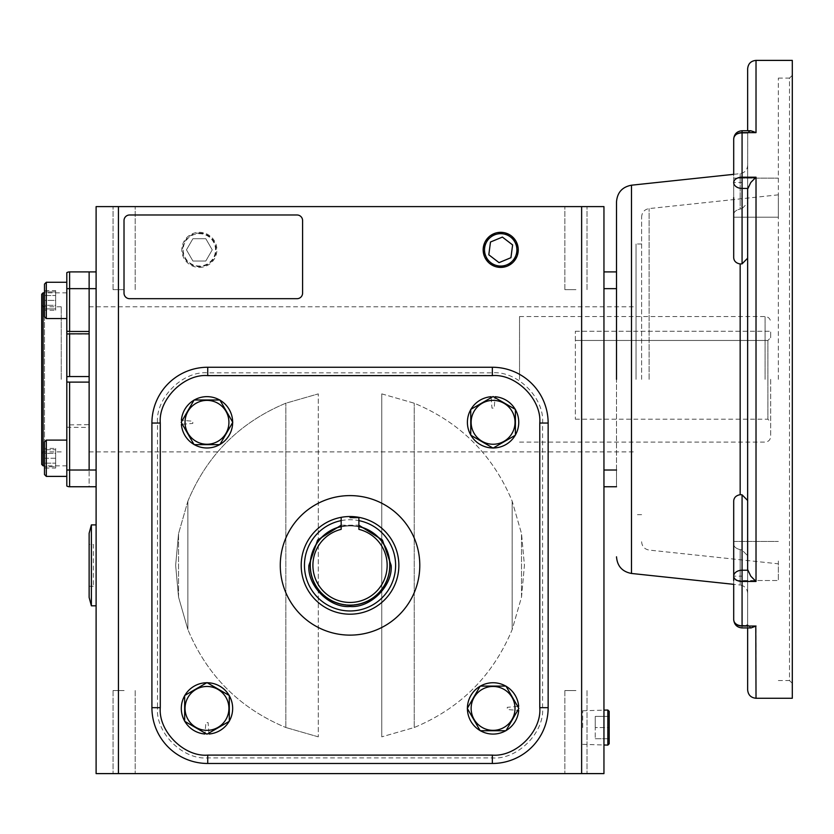 <?xml version="1.0" encoding="UTF-8"?>
<svg xmlns="http://www.w3.org/2000/svg" width="834" height="834" viewBox="0 0 834 834"><rect width="100%" height="100%" fill="white"/><g stroke="black" fill="none" stroke-linecap="round" stroke-linejoin="round"><path stroke-width="0.63" stroke-dasharray="4.17 3.13" d="M770.679 379.334L770.679 436.536L770.679 379.334M519.54 379.334L519.54 316.545L519.54 379.334M767.885 379.334L767.885 419.2L767.885 340.46L770.679 337.603L770.679 331.244L770.679 337.603L767.885 340.46L575.356 340.46L575.356 419.2L575.356 331.244L575.356 340.46L767.885 340.46L767.885 379.334M575.356 331.244L770.679 331.244L575.356 331.244M641.617 379.334L641.617 216.913L641.617 379.334M740.165 494.687C736.12 495.448 733.962 497.533 733.701 500.953L733.701 544.362C733.962 546.864 736.12 548.626 740.165 549.627L740.165 585.02L733.701 584.332L733.701 500.953L733.701 576.158A8.371 5.306 180 0 0 742.072 581.454L756.021 581.454C751.841 578.202 749.068 574.459 747.712 570.237L747.65 189.099L747.65 500.494L747.65 258.165L742.072 263.846L740.165 263.971L740.165 494.687L742.072 494.812L747.65 500.494L747.65 569.57L747.65 500.494M616.514 379.334L616.514 201.849L616.514 379.334M747.65 258.165L747.712 188.421L742.072 188.421L742.072 263.846M756.021 581.454L756.021 177.204C751.841 180.457 749.068 184.199 747.712 188.421M778.351 379.334L778.351 78.115L778.351 379.334M778.351 680.544L789.506 680.544L789.506 379.334L789.506 680.544L792.3 683.338L792.3 75.321L792.3 683.338M778.351 197.658L778.351 217.194L778.351 197.658M733.701 197.658L733.701 217.194L733.701 178.132L733.701 217.194L778.351 217.194L733.701 217.194M778.351 561.001L778.351 580.537L778.351 561.001M733.701 561.001L733.701 580.537L733.701 561.001M778.351 78.115L789.506 78.115L789.506 379.334L789.506 78.115L792.3 75.321M733.732 138.465L733.701 139.101A8.371 5.921 180 0 1 742.072 133.179L742.072 208.604L747.65 202.923C747.65 153.425 747.65 153.425 747.65 202.923C747.65 153.425 747.65 153.425 747.65 202.923L747.712 133.179L747.65 202.923L742.072 208.604L742.072 133.179A8.371 5.921 180 0 0 733.701 139.101L733.701 214.307C733.962 211.794 736.12 210.043 740.165 209.032L742.072 208.604L740.165 209.032L740.165 173.639L740.165 209.032C736.12 210.043 733.962 211.794 733.701 214.307L733.701 174.327L740.165 173.639C744.772 172.763 747.274 169.99 747.65 165.32M733.701 257.706C733.962 261.125 736.12 263.221 740.165 263.971M636.04 379.334L636.04 243.997L636.04 379.334M792.3 698.266L792.3 60.392M89.134 379.334L89.134 292.828L89.134 379.334M124.13 773.608L113.049 773.608L124.13 773.608M124.13 690.562L113.049 690.562L124.13 690.562M575.94 773.608L564.868 773.608L575.94 773.608M575.94 690.562L564.868 690.562L575.94 690.562M124.13 206.613L113.049 206.613L124.13 206.613M124.13 289.648L113.049 289.648L124.13 289.648M575.94 206.613L564.868 206.613L575.94 206.613M575.94 289.648L564.868 289.648L575.94 289.648M118.438 773.608L118.438 206.613L96.108 206.613L96.108 773.608L603.952 773.608L603.952 206.613L581.632 206.613L581.632 773.608M96.108 565.358L96.108 600.032L96.108 565.358M96.108 486.754L96.108 470.022L96.108 486.754L89.134 486.754L89.134 470.022L89.134 486.754L69.608 486.754A5.577 5.577 0 0 1 66.814 486.013A5.577 5.577 0 0 0 69.608 486.754L69.608 470.022L96.108 470.022L96.108 288.647L96.108 470.022M96.108 271.905L96.108 288.647L96.108 271.905L89.134 271.905L89.134 470.022L89.134 424.673L66.814 424.892L66.814 486.013M542.569 707.67L548.146 707.67A55.805 55.805 0 0 1 492.341 763.475A55.805 55.805 0 0 0 548.146 707.67L548.146 423.057L548.146 707.67A55.805 55.805 0 0 1 492.341 763.475L207.729 763.475A55.805 55.805 0 0 1 151.913 707.67L151.913 423.057A55.805 55.805 0 0 1 207.729 367.252L492.341 367.252A55.805 55.805 0 0 1 548.146 423.057L548.146 707.67A55.805 55.805 0 0 1 492.341 763.475L207.729 763.475A55.805 55.805 0 0 1 151.913 707.67L151.913 423.057A55.805 55.805 0 0 1 207.729 367.252L492.341 367.252A55.805 55.805 0 0 1 548.146 423.057A55.805 55.805 0 0 0 492.341 367.252A55.805 55.805 0 0 1 548.146 423.057L548.146 707.67A55.805 55.805 0 0 1 492.341 763.475A55.805 55.805 0 0 0 548.146 707.67L548.146 423.057A55.805 55.805 0 0 0 492.341 367.252L207.729 367.252A55.805 55.805 0 0 0 151.913 423.057A55.805 55.805 0 0 1 207.729 367.252L492.341 367.252A55.805 55.805 0 0 1 548.146 423.057A55.805 55.805 0 0 0 492.341 367.252L207.729 367.252A55.805 55.805 0 0 0 151.913 423.057L151.913 707.67A55.805 55.805 0 0 0 207.729 763.475A55.805 55.805 0 0 1 151.913 707.67L151.913 423.057A55.805 55.805 0 0 1 207.729 367.252A55.805 55.805 0 0 0 151.913 423.057L151.913 707.67A55.805 55.805 0 0 0 207.729 763.475L492.341 763.475L207.729 763.475A55.805 55.805 0 0 1 151.913 707.67L157.501 707.67L157.501 423.057C155.333 398.099 182.771 370.661 207.729 372.829L492.341 372.829C517.299 370.661 544.727 398.099 542.569 423.057L542.569 707.67C544.727 732.627 517.299 760.055 492.341 757.898L207.729 757.898C182.771 760.055 155.333 732.627 157.501 707.67M129.593 298.687A5.577 5.577 0 0 1 124.016 293.109L124.016 220.562A5.577 5.577 0 0 1 129.593 214.984L297.019 214.984A5.577 5.577 0 0 1 302.596 220.562L302.596 293.109A5.577 5.577 0 0 1 297.019 298.687L129.593 298.687M603.952 486.754L603.952 470.022L603.952 486.754L616.514 486.754L616.514 470.022L616.514 486.754M603.952 288.647L603.952 470.022L603.952 271.905L603.952 288.647L616.514 288.647L616.514 271.905L603.952 271.905M603.952 727.561C603.952 750.027 603.952 750.027 603.952 727.561C603.952 705.095 603.952 705.095 603.952 727.561M581.632 206.613L118.438 206.613M96.108 288.647L89.134 288.647L89.134 271.905L69.608 271.905L69.608 376.541L66.814 376.645L66.814 424.892M89.134 300.407C89.134 288.168 89.134 288.168 89.134 300.407C89.134 312.646 89.134 312.646 89.134 300.407C89.134 288.168 89.134 288.168 89.134 300.407C89.134 312.646 89.134 312.646 89.134 300.407M89.134 458.252C89.134 446.013 89.134 446.013 89.134 458.252C89.134 470.491 89.134 470.491 89.134 458.252C89.134 446.013 89.134 446.013 89.134 458.252C89.134 470.491 89.134 470.491 89.134 458.252M616.514 470.022L616.514 288.647L616.514 470.022L603.952 470.022M616.514 271.905L616.514 288.647M747.65 625.479L742.072 625.479L742.072 550.065L740.165 549.627L742.072 550.065L747.65 555.736L742.072 550.065L742.072 626.042A8.371 6.474 0 0 1 733.701 619.558A8.371 5.921 0 0 0 742.072 625.479L747.65 624.812L747.65 628.012M751.09 627.919L747.65 624.812L750.777 627.929L742.072 627.929L742.072 625.479A8.371 5.921 0 0 1 733.701 619.558L733.701 576.158L742.072 576.158L742.072 627.929M747.65 555.736L747.65 625.146L747.65 555.736C747.65 605.234 747.65 605.234 747.65 555.736C747.65 605.234 747.65 605.234 747.65 555.736M747.65 593.339C747.274 588.668 744.772 585.895 740.165 585.02L740.165 549.627C736.12 548.626 733.962 546.864 733.701 544.362L733.701 580.537L778.351 580.537L733.701 580.537M753.373 131.261L750.777 130.73L747.712 133.179L742.072 133.179L742.072 130.73L742.072 182.51L733.701 182.51A8.371 5.921 180 0 0 742.072 188.421L742.072 182.51M747.65 130.73L747.65 68.763M733.701 139.101A8.371 6.474 180 0 1 742.072 132.627L756.021 132.627L753.394 131.272M748.525 131.511L747.712 133.179L742.072 133.179L742.072 130.73L741.416 130.75M755.781 626.188L750.777 627.929M747.65 689.895L747.65 624.812M46.308 318.546L46.308 282.267L46.308 318.546L44.494 316.732L44.494 300.407L55.649 300.407L55.649 291.9L55.649 308.914L44.494 308.914L55.649 308.914L55.649 300.407L44.494 300.407L44.494 308.914L44.494 284.081L44.494 316.732L44.494 284.081L46.308 282.267L46.308 318.546L66.814 318.546L66.814 282.267L66.814 318.546M46.308 282.267L66.814 282.267L66.814 300.407L66.814 282.267M55.649 291.9L44.494 291.9L55.649 291.9M61.236 379.334L61.236 306.787L61.236 379.334M41.7 464.434L41.7 294.225M89.134 334.038L66.814 334.038L66.814 379.334L66.814 292.828L66.814 331.244L89.134 331.244L89.134 333.819M43.097 465.831L43.097 292.828M44.494 451.882L44.494 306.787L44.494 451.882L41.7 453.488L41.7 305.171L41.7 453.488M44.494 306.787L41.7 305.171M66.814 382.014L89.134 382.118L89.134 376.541L89.134 424.673M69.608 271.905A5.577 5.577 0 0 0 66.814 272.655L66.814 288.647L89.134 288.647L89.134 376.541L69.608 376.541M66.814 379.334L66.814 465.831L66.814 379.334M66.814 288.647L66.814 376.645M66.814 427.248L89.134 427.467M89.134 544.435L89.134 586.292L89.134 544.435L93.325 544.435L93.325 586.292L93.325 544.435M89.134 586.292L93.325 586.292M89.134 597.446L89.134 533.27M91.375 524.899L91.375 605.818M96.108 605.818L96.108 524.899L96.108 605.818M46.308 458.252L46.308 476.391L46.308 458.252M66.814 458.252L66.814 476.391L66.814 458.252M44.494 458.252L44.494 474.577L44.494 449.745L44.494 466.759L44.494 458.252L55.649 458.252L55.649 466.759L44.494 466.759L55.649 466.759L55.649 458.252L44.494 458.252M55.649 448.431L55.649 453.342L44.494 453.342L44.494 448.431L44.494 468.072L44.494 453.342L55.649 453.342L55.649 448.431L44.494 448.431M55.649 468.072L55.649 453.342L55.649 463.162L44.494 463.162L55.649 463.162L55.649 468.072L44.494 468.072M46.308 476.391L46.308 440.112L66.814 440.112L66.814 476.391L66.814 440.112M44.494 474.577L44.494 441.926L46.308 440.112M55.649 449.745L55.649 458.252L55.649 449.745L44.494 449.745L55.649 449.745M55.649 310.227L55.649 305.317L44.494 305.317L44.494 310.227L44.494 290.586L44.494 305.317L55.649 305.317L55.649 310.227L44.494 310.227M55.649 290.586L55.649 305.317L55.649 295.497L44.494 295.497L55.649 295.497L55.649 290.586L44.494 290.586M500.713 266.64A16.784 16.784 0 0 0 517.497 249.856A16.784 16.784 0 0 0 500.713 233.072A16.784 16.784 0 0 0 483.928 249.856A16.784 16.784 0 0 0 500.713 266.64M490.486 242.016L488.807 254.797L499.034 262.637L510.94 257.696L512.618 244.925L502.391 237.085L490.486 242.016M199.357 233.072A16.784 16.784 0 0 1 216.142 249.856A16.784 16.784 0 0 1 199.357 266.64A16.784 16.784 0 0 1 182.573 249.856A16.784 16.784 0 0 1 199.357 233.072M199.357 267.401A17.535 17.535 0 0 0 216.892 249.856A17.535 17.535 0 0 0 199.357 232.321A17.535 17.535 0 0 0 181.812 249.856A17.535 17.535 0 0 0 199.357 267.401M215.537 249.856A16.18 16.18 0 0 0 199.357 233.676A16.18 16.18 0 0 0 183.167 249.856A16.18 16.18 0 0 0 199.357 266.046A16.18 16.18 0 0 0 215.537 249.856M205.8 261.021L192.915 261.021L186.462 249.856L192.915 238.701L205.8 238.701L212.243 249.856L205.8 261.021L192.915 261.021L186.462 249.856L192.915 238.701L205.8 238.701L212.243 249.856L205.8 261.021M582.695 727.561L582.695 710.776L582.695 727.561M607.85 710.026L607.85 745.106M609.195 711.381L609.195 743.751M595.247 738.726L609.195 738.726L595.247 738.726L595.247 727.561L609.195 727.561L609.195 738.726L609.195 716.406L609.195 727.561L595.247 727.561L595.247 738.726M595.247 716.406L595.247 727.561L595.247 716.406L609.195 716.406L595.247 716.406M207.729 757.898L207.729 763.475A55.805 55.805 0 0 1 151.913 707.67M548.146 707.67A55.805 55.805 0 0 1 492.341 763.475L207.729 763.475M185.044 422.317A21.934 21.934 0 0 0 206.988 444.251A21.934 21.934 0 0 0 228.923 422.317A21.934 21.934 0 0 0 206.988 400.372A21.934 21.934 0 0 0 185.044 422.317M219.874 444.637L232.759 422.317L219.874 399.997L194.093 399.997L181.207 422.317L194.093 444.637L219.874 444.637L232.759 422.317L219.874 399.997L194.093 399.997L181.207 422.317L194.093 444.637L219.874 444.637L232.759 422.317L219.874 399.997L194.093 399.997L181.207 422.317L194.093 444.637L219.874 444.637M182.333 424.256L192.8 423.432L192.8 421.201L181.395 420.305A25.666 25.666 0 0 1 220.395 400.424A25.666 25.666 0 0 1 220.395 444.199A25.666 25.666 0 0 1 181.395 424.329L192.8 423.432L192.8 421.201L181.395 420.305A25.666 25.666 0 0 1 220.395 400.424A25.666 25.666 0 0 1 220.395 444.199A25.666 25.666 0 0 1 181.395 424.329L192.8 423.432L192.8 421.201L181.395 420.305A25.666 25.666 0 0 1 220.395 400.424A25.666 25.666 0 0 1 220.395 444.199A25.666 25.666 0 0 1 181.395 424.329L192.8 423.432L192.8 421.201L182.333 420.378M493.082 400.372A21.934 21.934 0 0 0 471.137 422.317A21.934 21.934 0 0 0 493.082 444.251A21.934 21.934 0 0 0 515.016 422.317A21.934 21.934 0 0 0 493.082 400.372M470.751 435.202L493.082 448.087L515.402 435.202L515.402 409.431L493.082 396.536L470.751 409.431L470.751 435.202L493.082 448.087L515.402 435.202L515.402 409.431L493.082 396.536L470.751 409.431L470.751 435.202L493.082 448.087L515.402 435.202L515.402 409.431L493.082 396.536L470.751 409.431L470.751 435.202M491.143 397.662L491.966 408.128L494.197 408.128L495.094 396.723A25.666 25.666 0 0 1 514.964 435.723A25.666 25.666 0 0 1 471.189 435.723A25.666 25.666 0 0 1 491.07 396.723L491.966 408.128L494.197 408.128L495.094 396.723A25.666 25.666 0 0 1 514.964 435.723A25.666 25.666 0 0 1 471.189 435.723A25.666 25.666 0 0 1 491.07 396.723L491.966 408.128L494.197 408.128L495.094 396.723A25.666 25.666 0 0 1 514.964 435.723A25.666 25.666 0 0 1 471.189 435.723A25.666 25.666 0 0 1 491.07 396.723L491.966 408.128L494.197 408.128L495.021 397.662M515.016 708.41A21.934 21.934 0 0 0 493.082 686.465A21.934 21.934 0 0 0 471.137 708.41A21.934 21.934 0 0 0 493.082 730.344A21.934 21.934 0 0 0 515.016 708.41M480.196 686.09L467.301 708.41L480.196 730.73L505.967 730.73L518.852 708.41L505.967 686.09L480.196 686.09L467.301 708.41L480.196 730.73L505.967 730.73L518.852 708.41L505.967 686.09L480.196 686.09L467.301 708.41L480.196 730.73L505.967 730.73L518.852 708.41L505.967 686.09L480.196 686.09M517.737 706.471L507.27 707.295L507.27 709.525L518.675 710.422A25.666 25.666 0 0 1 479.665 730.303A25.666 25.666 0 0 1 479.665 686.518A25.666 25.666 0 0 1 518.675 706.398L507.27 707.295L507.27 709.525L518.675 710.422A25.666 25.666 0 0 1 479.665 730.303A25.666 25.666 0 0 1 479.665 686.518A25.666 25.666 0 0 1 518.675 706.398L507.27 707.295L507.27 709.525L518.675 710.422A25.666 25.666 0 0 1 479.665 730.303A25.666 25.666 0 0 1 479.665 686.518A25.666 25.666 0 0 1 518.675 706.398L507.27 707.295L507.27 709.525L517.737 710.349M206.988 730.344A21.934 21.934 0 0 0 228.923 708.41A21.934 21.934 0 0 0 206.988 686.465A21.934 21.934 0 0 0 185.044 708.41A21.934 21.934 0 0 0 206.988 730.344M229.308 695.525L206.988 682.629L184.658 695.525L184.658 721.295L206.988 734.181L229.308 721.295L229.308 695.525L206.988 682.629L184.658 695.525L184.658 721.295L206.988 734.181L229.308 721.295L229.308 695.525L206.988 682.629L184.658 695.525L184.658 721.295L206.988 734.181L229.308 721.295L229.308 695.525M208.927 733.065L208.104 722.598L205.873 722.598L204.966 734.003A25.666 25.666 0 0 1 185.096 694.993A25.666 25.666 0 0 1 228.87 694.993A25.666 25.666 0 0 1 209 734.003L208.104 722.598L205.873 722.598L204.966 734.003A25.666 25.666 0 0 1 185.096 694.993A25.666 25.666 0 0 1 228.87 694.993A25.666 25.666 0 0 1 209 734.003L208.104 722.598L205.873 722.598L204.966 734.003A25.666 25.666 0 0 1 185.096 694.993A25.666 25.666 0 0 1 228.87 694.993A25.666 25.666 0 0 1 209 734.003L208.104 722.598L205.873 722.598L205.049 733.065M389.488 565.358A39.459 39.459 0 0 0 341.169 526.911A39.459 39.459 0 0 0 310.582 565.358A39.459 39.459 0 0 1 350.03 525.91A39.459 39.459 0 0 1 389.488 565.358A39.459 39.459 0 0 1 350.03 604.817A39.459 39.459 0 0 1 310.582 565.358A39.459 39.459 0 0 0 350.03 604.817A39.459 39.459 0 0 0 389.488 565.358M341.169 525.201L358.891 525.201M341.169 517.643L341.169 526.483L350.03 525.493L358.735 526.452M358.891 526.483L358.891 517.643M389.905 565.358A39.876 39.876 0 0 0 350.03 525.493A39.876 39.876 0 0 0 310.154 565.358A39.876 39.876 0 0 0 350.03 605.234A39.876 39.876 0 0 0 389.905 565.358M301.199 565.358A48.831 48.831 0 0 1 350.03 516.527A48.831 48.831 0 0 1 398.861 565.358A48.831 48.831 0 0 1 350.03 614.189A48.831 48.831 0 0 1 301.199 565.358A48.831 48.831 0 0 0 350.03 614.189A48.831 48.831 0 0 0 398.861 565.358A48.831 48.831 0 0 0 350.03 516.527A48.831 48.831 0 0 0 301.199 565.358A48.831 48.831 0 0 0 350.03 614.189A48.831 48.831 0 0 0 398.861 565.358A48.831 48.831 0 0 0 350.03 516.527A48.831 48.831 0 0 0 301.199 565.358M341.169 520.625A45.609 45.609 0 0 1 358.891 520.625M280.276 565.358A69.754 69.754 0 0 0 350.03 635.122A69.754 69.754 0 0 0 419.794 565.358A69.754 69.754 0 0 0 350.03 495.604A69.754 69.754 0 0 0 280.276 565.358M765.091 379.334L765.091 316.545L765.091 379.334M649.102 379.334L649.102 208.583L649.102 379.334M631.484 573.458L631.484 185.2M756.021 177.204L742.072 177.204A8.371 5.306 0 0 0 733.701 182.51M742.072 494.812L742.072 576.158M747.712 570.237L742.072 570.237A8.371 5.921 0 0 0 733.701 576.158M756.021 132.627L756.021 60.392M187.879 501.171C207.082 455.072 239.733 422.421 285.833 403.208L318.296 393.877L285.833 403.208C239.744 422.421 207.082 455.072 187.879 501.171L178.549 533.624L187.879 501.171L187.879 629.555L178.549 597.092L175.64 565.358L178.549 533.624L175.64 565.358L178.549 597.092L187.879 629.555C207.082 675.655 239.733 708.306 285.833 727.509C239.744 708.306 207.082 675.655 187.879 629.555L187.879 501.171M381.763 393.877L414.227 403.208C460.326 422.421 492.977 455.072 512.18 501.171L521.521 533.624L524.43 565.358L521.521 597.092L512.18 629.555C492.977 675.655 460.326 708.306 414.227 727.509L381.763 736.849L414.227 727.509C460.326 708.306 492.977 675.655 512.18 629.555L521.521 597.092L524.43 565.358L521.521 533.624L512.18 501.171C492.977 455.072 460.326 422.421 414.227 403.208L381.763 393.877L381.763 736.849L381.763 393.877M318.296 736.849L285.833 727.509L318.296 736.849L318.296 393.877L318.296 736.849M178.549 597.092L178.549 533.624L178.549 597.092M285.833 727.509L285.833 403.208L285.833 727.509M414.227 727.509L414.227 403.208L414.227 727.509M512.18 629.555L512.18 501.171L512.18 629.555M521.521 597.092L521.521 533.624L521.521 597.092M756.021 698.266L756.021 626.032L742.072 626.032M69.608 382.118L69.608 424.673M66.814 470.022L69.608 470.022L69.608 427.467M492.341 757.898L492.341 763.475M542.569 423.057L548.146 423.057M492.341 372.829L492.341 367.252M207.729 372.829L207.729 367.252M157.501 423.057L151.913 423.057M519.54 442.114L765.091 442.114C768.479 441.78 770.345 439.925 770.679 436.536M519.54 316.545L765.091 316.545C768.479 316.878 770.345 318.744 770.679 322.132M575.356 419.2L767.885 419.2L770.679 421.983M778.351 194.833L649.102 208.583C644.494 209.459 642.003 212.232 641.617 216.913M641.617 541.756C642.003 546.426 644.494 549.199 649.102 550.075L778.351 563.826M641.617 514.661L636.04 514.661M89.134 451.882L636.04 451.882M113.049 690.562L113.049 773.608L113.049 690.562M564.868 690.562L564.868 773.608L564.868 690.562M113.049 289.648L113.049 206.613L113.049 289.648M564.868 289.648L564.868 206.613L564.868 289.648M135.202 690.562L135.202 773.608L135.202 690.562M587.011 690.562L587.011 773.608L587.011 690.562M135.202 289.648L135.202 206.613L135.202 289.648M587.011 289.648L587.011 206.613L587.011 289.648M89.134 306.787L636.04 306.787M733.701 178.132L778.351 178.132L733.701 178.132M733.701 541.464L778.351 541.464L733.701 541.464M641.617 243.997L636.04 243.997M750.777 130.73L742.072 130.73M61.236 306.787L41.7 306.787M61.236 451.882L41.7 451.882M66.814 292.828L44.494 292.828M66.814 465.831L44.494 465.831M582.695 710.776L603.952 710.141M582.695 744.345L603.952 744.991"/><path stroke-width="1.25" d="M747.65 500.494L742.072 494.812L740.165 494.687L740.165 263.971C736.12 263.221 733.962 261.125 733.701 257.706L733.701 197.658M616.514 379.334L616.514 201.849L616.514 379.334M733.701 217.194L733.701 257.706M748.932 131.199L750.777 130.73L756.021 132.627L756.021 60.392L792.3 60.392L792.3 698.266L756.021 698.266C750.944 697.766 748.15 694.983 747.65 689.895L747.65 628.012M740.165 263.971L742.072 263.846L742.072 188.421A8.371 5.921 180 0 1 733.701 182.51A8.371 5.306 0 0 1 742.072 177.204L756.021 177.204L750.777 182.51L747.65 189.099L747.65 569.57L750.777 576.158L756.021 581.454L742.072 581.454L742.072 494.812M581.632 773.608L581.632 206.613L603.952 206.613L603.952 773.608L96.108 773.608L96.108 206.613L118.438 206.613L118.438 773.608M581.632 206.613L118.438 206.613M96.108 470.022L89.134 470.022L89.134 271.905L89.134 288.647L96.108 288.647M66.814 470.022L66.814 382.014L69.608 382.118L69.608 470.022L66.814 470.022L66.814 486.013A5.577 5.577 0 0 0 69.608 486.754L96.108 486.754M96.108 271.905L69.608 271.905A5.577 5.577 0 0 0 66.814 272.655A5.577 5.577 0 0 1 69.608 271.905L69.608 331.463L66.814 331.244L66.814 334.038L69.608 333.819L69.608 376.541L66.814 376.645L66.814 272.655M124.016 293.109L124.016 220.562A5.577 5.577 0 0 1 129.593 214.984L297.019 214.984A5.577 5.577 0 0 1 302.596 220.562L302.596 293.109A5.577 5.577 0 0 1 297.019 298.687L129.593 298.687A5.577 5.577 0 0 1 124.016 293.109M616.514 486.754L603.952 486.754M616.514 271.905L603.952 271.905M742.072 625.479L742.072 626.042L756.021 626.032L751.09 627.919L742.072 627.929C736.995 627.439 734.201 624.645 733.701 619.558L733.701 584.332L631.484 573.458C622.258 571.707 617.275 566.161 616.514 556.81M631.484 573.458L631.484 185.2L733.701 174.327L733.701 139.101A8.371 6.474 180 0 1 742.072 132.627L742.072 130.73C736.995 131.23 734.201 134.013 733.701 139.101C734.201 134.013 736.995 131.23 742.072 130.73L750.777 130.73M733.701 580.537L733.701 500.953C733.962 497.533 736.12 495.448 740.165 494.687M742.072 263.846L747.65 258.165M756.021 60.392C750.944 60.892 748.15 63.686 747.65 68.763L747.65 130.73M756.021 698.266L755.781 626.188M44.494 292.828L43.097 292.828L43.097 465.831L44.494 465.831M43.097 292.828L41.7 294.225L41.7 464.434L43.097 465.831M69.608 331.463L89.134 331.463L89.134 288.647L66.814 288.647M69.608 376.541L89.134 376.541L89.134 333.819L69.608 333.819M69.608 486.754L69.608 470.022L89.134 470.022L89.134 382.118L69.608 382.118M66.814 382.014L66.814 376.645M91.375 524.899L89.134 533.27L89.134 597.446L91.375 605.818L91.375 524.899L96.108 524.899M91.375 605.818L96.108 605.818M46.308 440.112L46.308 476.391L44.494 474.577L44.494 441.926L46.308 440.112L66.814 440.112M46.308 476.391L66.814 476.391L46.308 476.391L44.494 474.577M46.308 318.546L44.494 316.732L44.494 284.081L46.308 282.267L46.308 318.546L66.814 318.546M500.713 232.321A17.535 17.535 0 0 1 518.248 249.856A17.535 17.535 0 0 1 500.713 267.401A17.535 17.535 0 0 1 483.167 249.856A17.535 17.535 0 0 1 500.713 232.321M500.713 233.676A16.18 16.18 0 0 1 516.892 249.856A16.18 16.18 0 0 1 500.713 266.046A16.18 16.18 0 0 1 484.523 249.856A16.18 16.18 0 0 1 500.713 233.676M502.391 237.085L490.486 242.016L488.807 254.797L499.034 262.637L510.94 257.696L512.618 244.925L502.391 237.085M603.952 744.991L607.85 745.106L607.85 710.026L603.952 710.141M607.85 745.106L609.195 743.751L609.195 711.381L607.85 710.026M358.891 525.201L382.42 540.015L391.156 565.358C392.929 585.802 370.473 608.267 350.03 606.495C329.597 608.267 307.131 585.802 308.903 565.358L317.639 540.015L341.169 525.201M350.03 517.643L358.891 517.643L350.03 517.643M358.891 526.483L358.891 529.35A37.082 37.082 0 0 1 350.03 602.45A37.082 37.082 0 0 1 341.169 529.35L341.169 526.483A39.876 39.876 0 0 0 350.03 605.234A39.876 39.876 0 0 0 358.891 526.483L358.735 526.452M301.199 565.358A48.831 48.831 0 0 1 350.03 516.527A48.831 48.831 0 0 1 398.861 565.358A48.831 48.831 0 0 1 350.03 614.189A48.831 48.831 0 0 1 301.199 565.358M358.891 520.625A45.609 45.609 0 0 1 350.03 610.968A45.609 45.609 0 0 1 341.169 520.625M358.891 529.35L358.891 517.643M341.169 529.35L341.169 517.643M419.794 565.358A69.754 69.754 0 0 1 350.03 635.122A69.754 69.754 0 0 1 280.276 565.358A69.754 69.754 0 0 1 350.03 495.604A69.754 69.754 0 0 1 419.794 565.358M548.146 423.057A55.805 55.805 0 0 0 492.341 367.252L207.729 367.252A55.805 55.805 0 0 0 151.913 423.057L151.913 707.67A55.805 55.805 0 0 0 207.729 763.475L492.341 763.475A55.805 55.805 0 0 0 548.146 707.67L548.146 423.057L539.775 423.057C541.819 399.486 515.912 373.58 492.341 375.623L207.729 375.623C184.158 373.58 158.241 399.486 160.284 423.057L160.284 707.67C158.241 731.241 184.158 757.147 207.729 755.104L492.341 755.104C515.912 757.147 541.819 731.241 539.775 707.67L539.775 423.057M493.082 444.251A21.934 21.934 0 0 0 515.016 422.317A21.934 21.934 0 0 0 493.082 400.372A21.934 21.934 0 0 0 471.137 422.317A21.934 21.934 0 0 0 493.082 444.251M493.082 448.087L515.402 435.202L515.402 409.431L493.082 396.536L470.751 409.431L470.751 435.202L493.082 448.087M470.939 409.317A25.666 25.666 0 0 1 491.07 396.723L491.143 397.662M495.021 397.662L495.094 396.723A25.666 25.666 0 0 1 515.214 409.317M515.402 409.64A25.666 25.666 0 0 1 515.402 434.994M515.214 435.306A25.666 25.666 0 0 1 493.259 447.983M492.894 447.983A25.666 25.666 0 0 1 470.939 435.306M470.751 434.994A25.666 25.666 0 0 1 470.751 409.64M228.923 422.317A21.934 21.934 0 0 0 206.988 400.372A21.934 21.934 0 0 0 185.044 422.317A21.934 21.934 0 0 0 206.988 444.251A21.934 21.934 0 0 0 228.923 422.317M232.759 422.317L219.874 399.997L194.093 399.997L181.207 422.317L194.093 444.637L219.874 444.637L232.759 422.317M193.988 444.459A25.666 25.666 0 0 1 181.395 424.329L182.333 424.256M182.333 420.378L181.395 420.305A25.666 25.666 0 0 1 193.988 400.174M194.312 399.997A25.666 25.666 0 0 1 219.665 399.997M219.978 400.174A25.666 25.666 0 0 1 232.655 422.129M232.655 422.494A25.666 25.666 0 0 1 219.978 444.459M219.665 444.637A25.666 25.666 0 0 1 194.312 444.637M206.988 686.465A21.934 21.934 0 0 0 185.044 708.41A21.934 21.934 0 0 0 206.988 730.344A21.934 21.934 0 0 0 228.923 708.41A21.934 21.934 0 0 0 206.988 686.465M206.988 682.629L184.658 695.525L184.658 721.295L206.988 734.181L229.308 721.295L229.308 695.525L206.988 682.629M229.121 721.4A25.666 25.666 0 0 1 209 734.003L208.927 733.065M205.049 733.065L204.966 734.003A25.666 25.666 0 0 1 184.846 721.4M184.658 721.087A25.666 25.666 0 0 1 184.658 695.733M184.846 695.42A25.666 25.666 0 0 1 206.801 682.744M207.166 682.744A25.666 25.666 0 0 1 229.121 695.42M229.308 695.733A25.666 25.666 0 0 1 229.308 721.087M471.137 708.41A21.934 21.934 0 0 0 493.082 730.344A21.934 21.934 0 0 0 515.016 708.41A21.934 21.934 0 0 0 493.082 686.465A21.934 21.934 0 0 0 471.137 708.41M467.301 708.41L480.196 730.73L505.967 730.73L518.852 708.41L505.967 686.09L480.196 686.09L467.301 708.41M506.071 686.267A25.666 25.666 0 0 1 518.675 706.398L517.737 706.471M517.737 710.349L518.675 710.422A25.666 25.666 0 0 1 506.071 730.553M505.758 730.73A25.666 25.666 0 0 1 480.405 730.73M480.082 730.553A25.666 25.666 0 0 1 467.405 708.587M467.405 708.222A25.666 25.666 0 0 1 480.082 686.267M480.405 686.09A25.666 25.666 0 0 1 505.758 686.09M756.021 132.627L742.072 132.627L742.072 188.421L747.712 188.421M756.021 177.204L756.021 581.454M616.514 470.022L603.952 470.022M616.514 288.647L603.952 288.647M742.072 627.929C736.995 627.439 734.201 624.645 733.701 619.558A8.371 6.474 0 0 0 742.072 626.032L742.072 581.454A8.371 5.306 180 0 1 733.701 576.158A8.371 5.921 0 0 1 742.072 570.237L747.712 570.237M492.341 367.252L492.341 375.623M539.775 707.67L548.146 707.67M492.341 755.104L492.341 763.475M207.729 755.104L207.729 763.475M160.284 707.67L151.913 707.67M160.284 423.057L151.913 423.057M207.729 375.623L207.729 367.252M631.484 185.2C622.258 186.952 617.275 192.498 616.514 201.849M46.308 282.267L66.814 282.267"/></g></svg>
